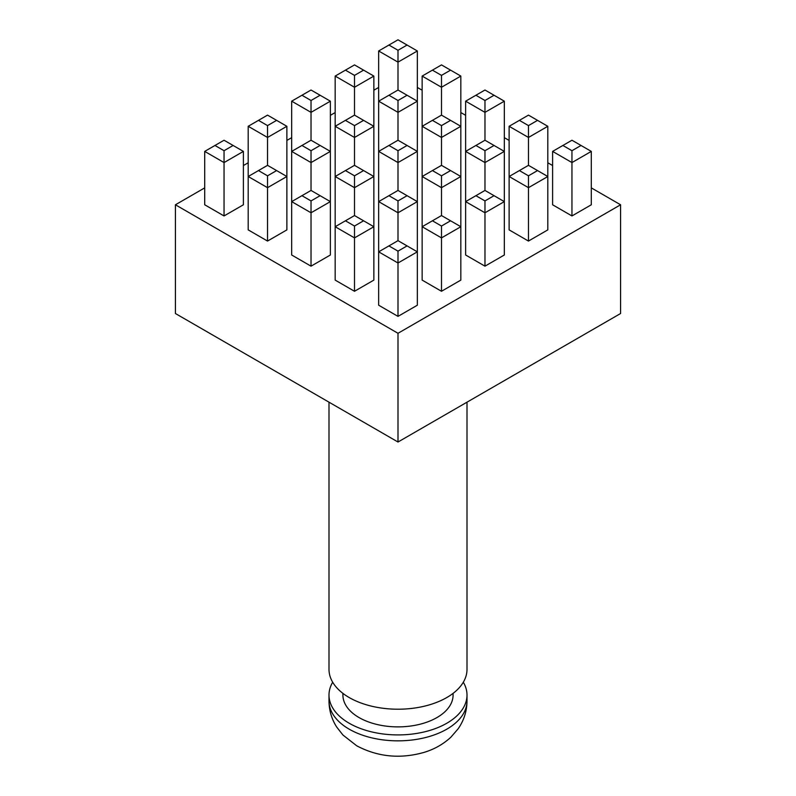 <?xml version="1.0" encoding="UTF-8"?>
<svg xmlns="http://www.w3.org/2000/svg" width="796" height="796" viewBox="0 0 796 796"><rect width="100%" height="100%" fill="white"/><g stroke="black" fill="none" stroke-linecap="round" stroke-linejoin="round"><path stroke-width="1.19" d="M463.322 682.222A69.003 39.84 180 0 1 467.003 695.077A69.003 39.84 180 0 1 424.407 731.882A69.003 39.84 180 0 1 349.205 723.246A69.003 39.84 180 0 1 328.997 695.077A69.003 39.84 180 0 1 332.678 682.222M453.083 693.376L453.083 695.077A55.083 31.8 180 0 1 419.084 724.46A55.083 31.8 180 0 1 359.046 717.564A55.083 31.8 180 0 1 342.917 695.077L342.917 693.376M467.003 402.179L467.003 669.376A69.003 39.84 180 0 1 424.407 706.181A69.003 39.84 180 0 1 349.205 697.545A69.003 39.84 180 0 1 328.997 669.376L328.997 402.179M528.464 241.059L547.807 229.885L547.807 176.513L528.464 187.677L528.464 241.059L509.122 229.885L509.122 176.513L519.39 170.573L528.464 175.816L537.539 170.573L528.464 165.339L519.39 170.573M441.491 291.276L460.834 280.102L460.834 226.721L441.491 237.895L441.491 291.276L422.139 280.102L422.139 226.721L432.417 220.791L441.491 226.034L450.566 220.791L441.491 215.557L432.417 220.791M267.536 241.059L286.878 229.885L286.878 176.513L267.536 187.677L267.536 241.059L248.193 229.885L248.193 176.513L258.461 170.573L267.536 175.816L276.61 170.573L267.536 165.339L258.461 170.573M354.509 291.276L373.861 280.102L373.861 226.721L354.509 237.895L354.509 291.276L335.166 280.102L335.166 226.721L345.434 220.791L354.509 226.034L363.583 220.791L354.509 215.557L345.434 220.791M204.701 187.876L175.419 204.781L398 333.285L620.582 204.781L591.299 187.876M552.603 165.538L547.807 162.772M509.122 140.424L504.326 137.658M465.63 115.321L460.834 112.554M422.139 90.217L417.343 87.451M378.657 87.451L373.861 90.217M335.166 112.554L330.37 115.321M291.674 137.658L286.878 140.424M248.193 162.772L243.397 165.538M398 316.38L417.343 305.206L417.343 251.834L398 262.998L398 316.38L378.657 305.206L378.657 251.834L388.926 245.904L398 251.138L407.074 245.904L398 240.661L388.926 245.904M311.027 266.163L330.37 254.999L330.37 201.617L311.027 212.781L311.027 266.163L291.674 254.999L291.674 201.617L301.953 195.687L311.027 200.92L320.101 195.687L311.027 190.443L301.953 195.687M224.044 215.945L243.397 204.781L243.397 151.399L224.044 162.573L224.044 215.945L204.701 204.781L204.701 151.399L214.97 145.469L224.044 150.713L233.119 145.469L224.044 140.235L214.97 145.469M484.973 266.163L504.326 254.999L504.326 201.617L484.973 212.781L484.973 266.163L465.63 254.999L465.63 201.617L475.899 195.687L484.973 200.92L494.047 195.687L484.973 190.443L475.899 195.687M571.956 215.945L591.299 204.781L591.299 151.399L571.956 162.573L571.956 215.945L552.603 204.781L552.603 151.399L562.881 145.469L571.956 150.713L581.03 145.469L571.956 140.235L562.881 145.469M175.419 204.781L175.419 313.515L398 442.019L620.582 313.515L620.582 204.781M398 333.285L398 442.019M398 251.138L398 262.998L378.657 251.834L378.657 201.617L388.926 195.687L398 200.92L407.074 195.687L398 190.443L388.926 195.687M407.074 245.904L417.343 251.834L417.343 201.617L398 212.781L398 240.661M354.509 226.034L354.509 237.895L335.166 226.721L335.166 176.513L345.434 170.573L354.509 175.816L363.583 170.573L354.509 165.339L345.434 170.573M311.027 200.92L311.027 212.781L291.674 201.617L291.674 151.399L301.953 145.469L311.027 150.713L320.101 145.469L311.027 140.235L301.953 145.469M267.536 175.816L267.536 187.677L248.193 176.513L248.193 126.295L258.461 120.365L267.536 125.599L276.61 120.365L267.536 115.121L258.461 120.365M224.044 150.713L224.044 162.573L204.701 151.399M441.491 226.034L441.491 237.895L422.139 226.721L422.139 176.513L432.417 170.573L441.491 175.816L450.566 170.573L441.491 165.339L432.417 170.573M398 200.92L398 212.781L378.657 201.617L378.657 151.399L388.926 145.469L398 150.713L407.074 145.469L398 140.235L388.926 145.469M363.583 70.147L354.509 64.904L345.434 70.147L354.509 75.381L363.583 70.147L373.861 76.078L373.861 226.721L363.583 220.791M363.583 170.573L373.861 176.513L354.509 187.677L354.509 215.557M354.509 175.816L354.509 187.677L335.166 176.513L335.166 126.295L345.434 120.365L354.509 125.599L363.583 120.365L354.509 115.121L345.434 120.365M320.101 95.251L311.027 90.018L301.953 95.251L311.027 100.495L320.101 95.251L330.37 101.182L330.37 201.617L320.101 195.687M320.101 145.469L330.37 151.399L311.027 162.573L311.027 190.443M311.027 150.713L311.027 162.573L291.674 151.399L291.674 101.182L301.953 95.251M276.61 120.365L286.878 126.295L286.878 176.513L276.61 170.573M286.878 126.295L267.536 137.459L267.536 165.339M267.536 125.599L267.536 137.459L248.193 126.295M484.973 200.92L484.973 212.781L465.63 201.617L465.63 151.399L475.899 145.469L484.973 150.713L494.047 145.469L484.973 140.235L475.899 145.469M450.566 70.147L441.491 64.904L432.417 70.147L441.491 75.381L450.566 70.147L460.834 76.078L460.834 226.721L450.566 220.791M450.566 170.573L460.834 176.513L441.491 187.677L441.491 215.557M441.491 175.816L441.491 187.677L422.139 176.513L422.139 126.295L432.417 120.365L441.491 125.599L450.566 120.365L441.491 115.121L432.417 120.365M407.074 45.044L398 39.8L388.926 45.044L398 50.277L407.074 45.044L417.343 50.974L417.343 201.617L407.074 195.687M407.074 145.469L417.343 151.399L398 162.573L398 190.443M398 150.713L398 162.573L378.657 151.399L378.657 101.182L388.926 95.251L398 100.495L407.074 95.251L398 90.018L388.926 95.251M363.583 120.365L373.861 126.295L354.509 137.459L354.509 165.339M354.509 125.599L354.509 137.459L335.166 126.295L335.166 76.078L345.434 70.147M330.37 101.182L311.027 112.355L311.027 140.235M311.027 100.495L311.027 112.355L291.674 101.182M528.464 175.816L528.464 187.677L509.122 176.513L509.122 126.295L519.39 120.365L528.464 125.599L537.539 120.365L528.464 115.121L519.39 120.365M494.047 95.251L484.973 90.018L475.899 95.251L484.973 100.495L494.047 95.251L504.326 101.182L504.326 201.617L494.047 195.687M494.047 145.469L504.326 151.399L484.973 162.573L484.973 190.443M484.973 150.713L484.973 162.573L465.63 151.399L465.63 101.182L475.899 95.251M450.566 120.365L460.834 126.295L441.491 137.459L441.491 165.339M441.491 125.599L441.491 137.459L422.139 126.295L422.139 76.078L432.417 70.147M407.074 95.251L417.343 101.182L398 112.355L398 140.235M398 100.495L398 112.355L378.657 101.182L378.657 50.974L388.926 45.044M373.861 76.078L354.509 87.252L354.509 115.121M354.509 75.381L354.509 87.252L335.166 76.078M571.956 150.713L571.956 162.573L552.603 151.399M537.539 120.365L547.807 126.295L547.807 176.513L537.539 170.573M547.807 126.295L528.464 137.459L528.464 165.339M528.464 125.599L528.464 137.459L509.122 126.295M504.326 101.182L484.973 112.355L484.973 140.235M484.973 100.495L484.973 112.355L465.63 101.182M460.834 76.078L441.491 87.252L441.491 115.121M441.491 75.381L441.491 87.252L422.139 76.078M417.343 50.974L398 62.138L398 90.018M398 50.277L398 62.138L378.657 50.974M233.119 145.469L243.397 151.399M581.03 145.469L591.299 151.399M349.205 729.176A69.003 39.84 0 0 0 424.407 737.812A69.003 39.84 0 0 0 467.003 701.007C466.904 711.196 463.929 720.48 458.098 728.857L450.854 737.225C443.064 744.409 433.88 749.534 423.303 752.598C399.791 759.086 377.593 756.827 356.727 745.802L342.917 734.997L336.668 727.007C331.634 719.067 329.076 710.4 328.997 701.007A69.003 39.84 0 0 0 349.205 729.176M467.003 701.007L467.003 695.077M328.997 701.007L328.997 695.077"/></g></svg>
